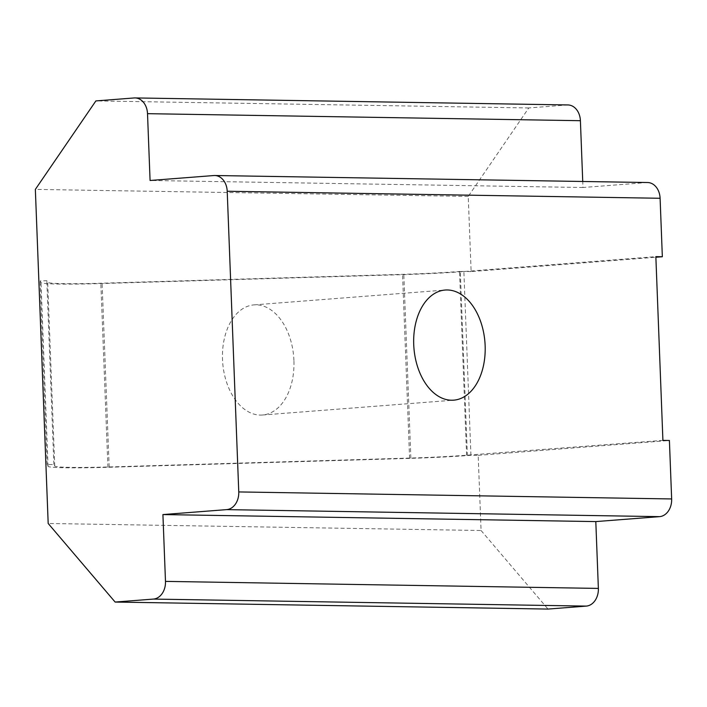 <?xml version="1.0" encoding="UTF-8"?>
<svg xmlns="http://www.w3.org/2000/svg" width="707" height="707" viewBox="0 0 707 707"><rect width="100%" height="100%" fill="white"/><g stroke="black" fill="none" stroke-linecap="round" stroke-linejoin="round"><path stroke-width="0.53" stroke-dasharray="3.54 2.65" d="M293.926 360.526A55.226 35.624 85.6 0 0 253.937 304.894A55.226 35.624 85.6 0 0 222.502 359.368A55.226 35.624 85.6 0 0 262.483 415.009A55.226 35.624 85.6 0 0 293.926 360.526M567.924 104.945A16.738 12.761 -89.1 0 0 567.014 104.981L528.774 107.95L468.237 196.413L471.127 271.585L655.875 257.242M647.621 182.53A16.738 12.761 -89.1 0 0 646.711 182.556L582.975 187.505L582.736 181.478M528.774 107.95L95.878 100.924M468.237 196.413L35.35 189.396M582.975 187.505L150.078 180.488M662.91 440.381L466.602 455.22A66.935 3.093 -2.2 0 1 410.847 458.039L109.161 466.947A66.935 3.093 -2.2 0 1 54.748 466.072L53.873 464.428L47.183 464.693L48.058 466.328A73.634 3.402 177.8 0 0 107.915 467.3L409.6 458.383A73.634 3.402 177.8 0 0 470.924 455.281L478.188 455.335L481.069 530.497L48.182 523.48M481.069 530.497L548.022 609.072M471.127 271.585L460.301 271.408L467.362 455.158M478.188 455.335L669.405 440.488M460.301 271.408L459.541 271.47A66.935 3.093 -2.2 0 1 403.794 274.289L102.1 283.207A66.935 3.093 -2.2 0 1 47.687 282.323L46.812 280.688L40.122 280.944L41.006 282.588A73.634 3.402 177.8 0 0 100.854 283.56L402.548 274.643A73.634 3.402 177.8 0 0 463.872 271.541L655.849 256.632M53.873 464.428L46.812 280.688M47.183 464.693L40.122 280.944M567.014 104.981L134.127 97.955M646.711 182.556L213.823 175.539M470.924 455.281L463.872 271.541M466.602 455.22L459.541 271.47M410.847 458.039L403.794 274.289M109.161 466.947L102.1 283.207M54.748 466.072L47.687 282.323M48.058 466.328L41.006 282.588M107.915 467.3L100.854 283.56M409.6 458.383L402.548 274.643M253.937 304.894L445.154 290.038M262.483 415.009L453.708 400.162"/><path stroke-width="1.06" d="M485.143 345.679A55.226 35.624 85.6 0 0 445.154 290.038A55.226 35.624 85.6 0 0 413.719 344.521A55.226 35.624 85.6 0 0 453.708 400.162A55.226 35.624 85.6 0 0 485.143 345.679M655.875 257.242L662.344 256.738L660.099 198.269A16.738 12.761 -89.1 0 0 647.621 182.53L214.734 175.513A16.738 12.761 -89.1 0 0 213.823 175.539L150.078 180.488L147.516 113.668A16.738 12.761 -89.1 0 0 135.037 97.928A16.738 12.761 -89.1 0 0 134.127 97.955L95.878 100.924L35.35 189.396L48.182 523.48L115.135 602.055L153.375 599.085A16.738 12.761 -89.1 0 0 165.482 581.384L162.919 514.572L226.655 509.623A16.738 12.761 -89.1 0 0 238.763 491.931L227.212 191.252A16.738 12.761 -89.1 0 0 214.734 175.513M582.736 181.478L580.403 120.694A16.738 12.761 -89.1 0 0 567.924 104.945L135.037 97.928M662.344 256.738L655.849 256.632L662.91 440.381L669.405 440.488L671.65 498.948L238.763 491.931M115.135 602.055L548.022 609.072L586.262 606.102A16.738 12.761 -89.1 0 0 598.369 588.41L595.807 521.589L659.543 516.64A16.738 12.761 -89.1 0 0 671.65 498.948M595.807 521.589L162.919 514.572M580.403 120.694L147.516 113.668M660.099 198.269L227.212 191.252M659.543 516.64L226.655 509.623M598.369 588.41L165.482 581.384M586.262 606.102L153.375 599.085"/></g></svg>

